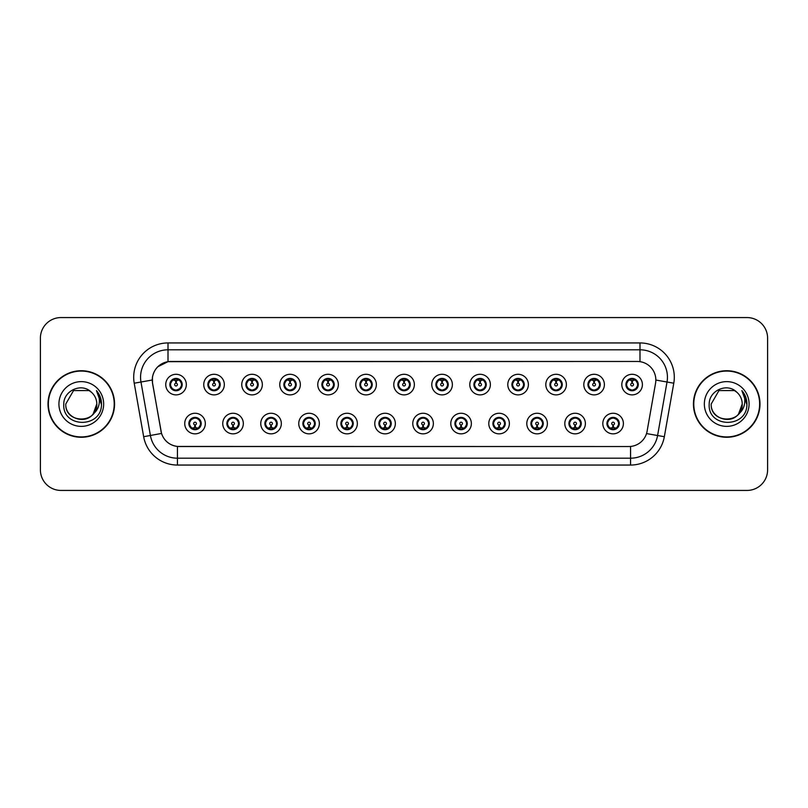 <?xml version="1.0" encoding="UTF-8"?>
<svg xmlns="http://www.w3.org/2000/svg" width="808" height="808" viewBox="0 0 808 808"><rect width="100%" height="100%" fill="white"/><g stroke="black" fill="none" stroke-linecap="round" stroke-linejoin="round"><path stroke-width="1.21" d="M243.329 423.554A10.292 10.292 0 0 1 233.037 433.846A10.292 10.292 0 0 1 222.745 423.554A10.292 10.292 0 0 1 233.037 413.262A10.292 10.292 0 0 1 243.329 423.554M226.866 423.554A6.171 6.171 0 0 0 233.037 429.725A6.171 6.171 0 0 0 239.219 423.554A6.171 6.171 0 0 0 233.037 417.382A6.171 6.171 0 0 0 226.866 423.554L229.26 427.533A5.484 5.484 0 0 1 229.26 419.574L226.927 423.554M281.336 423.554A10.292 10.292 0 0 1 271.044 433.846A10.292 10.292 0 0 1 260.752 423.554A10.292 10.292 0 0 1 271.044 413.262A10.292 10.292 0 0 1 281.336 423.554M264.873 423.554A6.171 6.171 0 0 0 271.044 429.725A6.171 6.171 0 0 0 277.225 423.554A6.171 6.171 0 0 0 271.044 417.382A6.171 6.171 0 0 0 264.873 423.554L267.266 427.533A5.484 5.484 0 0 1 267.266 419.574L264.933 423.554M319.342 423.554A10.292 10.292 0 0 1 309.05 433.846A10.292 10.292 0 0 1 298.758 423.554A10.292 10.292 0 0 1 309.05 413.262A10.292 10.292 0 0 1 319.342 423.554M302.879 423.554A6.171 6.171 0 0 0 309.05 429.725A6.171 6.171 0 0 0 315.231 423.554A6.171 6.171 0 0 0 309.05 417.382A6.171 6.171 0 0 0 302.879 423.554L305.272 427.533A5.484 5.484 0 0 1 305.272 419.574L302.939 423.554M357.348 423.554A10.292 10.292 0 0 1 347.056 433.846A10.292 10.292 0 0 1 336.764 423.554A10.292 10.292 0 0 1 347.056 413.262A10.292 10.292 0 0 1 357.348 423.554M340.885 423.554A6.171 6.171 0 0 0 347.056 429.725A6.171 6.171 0 0 0 353.237 423.554A6.171 6.171 0 0 0 347.056 417.382A6.171 6.171 0 0 0 340.885 423.554L343.279 427.533A5.484 5.484 0 0 1 343.279 419.574L340.946 423.554M395.354 423.554A10.292 10.292 0 0 1 385.062 433.846A10.292 10.292 0 0 1 374.771 423.554A10.292 10.292 0 0 1 385.062 413.262A10.292 10.292 0 0 1 395.354 423.554M378.891 423.554A6.171 6.171 0 0 0 385.062 429.725A6.171 6.171 0 0 0 391.244 423.554A6.171 6.171 0 0 0 385.062 417.382A6.171 6.171 0 0 0 378.891 423.554L381.285 427.533A5.484 5.484 0 0 1 381.285 419.574L378.952 423.554M433.361 423.554A10.292 10.292 0 0 1 423.069 433.846A10.292 10.292 0 0 1 412.777 423.554A10.292 10.292 0 0 1 423.069 413.262A10.292 10.292 0 0 1 433.361 423.554M416.898 423.554A6.171 6.171 0 0 0 423.069 429.725A6.171 6.171 0 0 0 429.25 423.554A6.171 6.171 0 0 0 423.069 417.382A6.171 6.171 0 0 0 416.898 423.554L419.291 427.533A5.484 5.484 0 0 1 419.291 419.574L416.958 423.554M471.367 423.554A10.292 10.292 0 0 1 461.075 433.846A10.292 10.292 0 0 1 450.783 423.554A10.292 10.292 0 0 1 461.075 413.262A10.292 10.292 0 0 1 471.367 423.554M454.904 423.554A6.171 6.171 0 0 0 461.075 429.725A6.171 6.171 0 0 0 467.256 423.554A6.171 6.171 0 0 0 461.075 417.382A6.171 6.171 0 0 0 454.904 423.554L457.298 427.533A5.484 5.484 0 0 1 457.298 419.574L454.965 423.554M509.373 423.554A10.292 10.292 0 0 1 499.081 433.846A10.292 10.292 0 0 1 488.789 423.554A10.292 10.292 0 0 1 499.081 413.262A10.292 10.292 0 0 1 509.373 423.554M492.91 423.554A6.171 6.171 0 0 0 499.081 429.725A6.171 6.171 0 0 0 505.263 423.554A6.171 6.171 0 0 0 499.081 417.382A6.171 6.171 0 0 0 492.91 423.554L495.304 427.533A5.484 5.484 0 0 1 495.304 419.574L492.971 423.554M547.38 423.554A10.292 10.292 0 0 1 537.088 433.846A10.292 10.292 0 0 1 526.796 423.554A10.292 10.292 0 0 1 537.088 413.262A10.292 10.292 0 0 1 547.38 423.554M530.917 423.554A6.171 6.171 0 0 0 537.088 429.725A6.171 6.171 0 0 0 543.269 423.554A6.171 6.171 0 0 0 537.088 417.382A6.171 6.171 0 0 0 530.917 423.554L533.31 427.533A5.484 5.484 0 0 1 533.31 419.574L530.977 423.554M585.386 423.554A10.292 10.292 0 0 1 575.094 433.846A10.292 10.292 0 0 1 564.812 423.554A10.292 10.292 0 0 1 575.094 413.262A10.292 10.292 0 0 1 585.386 423.554M568.923 423.554A6.171 6.171 0 0 0 575.094 429.725A6.171 6.171 0 0 0 581.275 423.554A6.171 6.171 0 0 0 575.094 417.382A6.171 6.171 0 0 0 568.923 423.554L571.317 427.533A5.484 5.484 0 0 1 571.317 419.574L568.984 423.554M623.392 423.554A10.292 10.292 0 0 1 613.1 433.846A10.292 10.292 0 0 1 602.818 423.554A10.292 10.292 0 0 1 613.1 413.262A10.292 10.292 0 0 1 623.392 423.554M606.929 423.554A6.171 6.171 0 0 0 613.1 429.725A6.171 6.171 0 0 0 619.281 423.554A6.171 6.171 0 0 0 613.1 417.382A6.171 6.171 0 0 0 606.929 423.554L609.323 427.533A5.484 5.484 0 0 1 609.323 419.574L606.99 423.554M205.323 423.554A10.292 10.292 0 0 1 195.031 433.846A10.292 10.292 0 0 1 184.739 423.554A10.292 10.292 0 0 1 195.031 413.262A10.292 10.292 0 0 1 205.323 423.554M188.86 423.554A6.171 6.171 0 0 0 195.031 429.725A6.171 6.171 0 0 0 201.212 423.554A6.171 6.171 0 0 0 195.031 417.382A6.171 6.171 0 0 0 188.86 423.554L191.254 427.533A5.484 5.484 0 0 1 191.254 419.574L188.91 423.554M224.331 384.588A10.292 10.292 0 0 1 214.039 394.88A10.292 10.292 0 0 1 203.747 384.588A10.292 10.292 0 0 1 214.039 374.296A10.292 10.292 0 0 1 224.331 384.588M207.858 384.588A6.171 6.171 0 0 0 214.039 390.759A6.171 6.171 0 0 0 220.21 384.588A6.171 6.171 0 0 0 214.039 378.407A6.171 6.171 0 0 0 207.858 384.588L210.262 388.567A5.484 5.484 0 0 1 210.262 380.598L207.919 384.598M262.337 384.588A10.292 10.292 0 0 1 252.046 394.88A10.292 10.292 0 0 1 241.754 384.588A10.292 10.292 0 0 1 252.046 374.296A10.292 10.292 0 0 1 262.337 384.588M245.864 384.588A6.171 6.171 0 0 0 252.046 390.759A6.171 6.171 0 0 0 258.217 384.588A6.171 6.171 0 0 0 252.046 378.407A6.171 6.171 0 0 0 245.864 384.588L248.268 388.567A5.484 5.484 0 0 1 248.268 380.598L245.925 384.598M300.344 384.588A10.292 10.292 0 0 1 290.052 394.88A10.292 10.292 0 0 1 279.76 384.588A10.292 10.292 0 0 1 290.052 374.296A10.292 10.292 0 0 1 300.344 384.588M283.871 384.588A6.171 6.171 0 0 0 290.052 390.759A6.171 6.171 0 0 0 296.223 384.588A6.171 6.171 0 0 0 290.052 378.407A6.171 6.171 0 0 0 283.871 384.588L286.274 388.567A5.484 5.484 0 0 1 286.274 380.598L283.931 384.598M338.35 384.588A10.292 10.292 0 0 1 328.058 394.88A10.292 10.292 0 0 1 317.766 384.588A10.292 10.292 0 0 1 328.058 374.296A10.292 10.292 0 0 1 338.35 384.588M321.877 384.588A6.171 6.171 0 0 0 328.058 390.759A6.171 6.171 0 0 0 334.229 384.588A6.171 6.171 0 0 0 328.058 378.407A6.171 6.171 0 0 0 321.877 384.588L324.281 388.567A5.484 5.484 0 0 1 324.281 380.598L321.938 384.598M376.356 384.588A10.292 10.292 0 0 1 366.064 394.88A10.292 10.292 0 0 1 355.772 384.588A10.292 10.292 0 0 1 366.064 374.296A10.292 10.292 0 0 1 376.356 384.588M359.883 384.588A6.171 6.171 0 0 0 366.064 390.759A6.171 6.171 0 0 0 372.236 384.588A6.171 6.171 0 0 0 366.064 378.407A6.171 6.171 0 0 0 359.883 384.588L362.287 388.567A5.484 5.484 0 0 1 362.287 380.598L359.944 384.598M414.363 384.588A10.292 10.292 0 0 1 404.071 394.88A10.292 10.292 0 0 1 393.779 384.588A10.292 10.292 0 0 1 404.071 374.296A10.292 10.292 0 0 1 414.363 384.588M397.889 384.588A6.171 6.171 0 0 0 404.071 390.759A6.171 6.171 0 0 0 410.242 384.588A6.171 6.171 0 0 0 404.071 378.407A6.171 6.171 0 0 0 397.889 384.588L400.293 388.567A5.484 5.484 0 0 1 400.293 380.598L397.95 384.598M452.369 384.588A10.292 10.292 0 0 1 442.077 394.88A10.292 10.292 0 0 1 431.785 384.588A10.292 10.292 0 0 1 442.077 374.296A10.292 10.292 0 0 1 452.369 384.588M435.896 384.588A6.171 6.171 0 0 0 442.077 390.759A6.171 6.171 0 0 0 448.248 384.588A6.171 6.171 0 0 0 442.077 378.407A6.171 6.171 0 0 0 435.896 384.588L438.3 388.567A5.484 5.484 0 0 1 438.3 380.598L435.956 384.598M490.375 384.588A10.292 10.292 0 0 1 480.083 394.88A10.292 10.292 0 0 1 469.791 384.588A10.292 10.292 0 0 1 480.083 374.296A10.292 10.292 0 0 1 490.375 384.588M473.912 384.588A6.171 6.171 0 0 0 480.083 390.759A6.171 6.171 0 0 0 486.254 384.588A6.171 6.171 0 0 0 480.083 378.407A6.171 6.171 0 0 0 473.912 384.588L476.306 388.567A5.484 5.484 0 0 1 476.316 380.598L473.963 384.598M528.381 384.588A10.292 10.292 0 0 1 518.09 394.88A10.292 10.292 0 0 1 507.798 384.588A10.292 10.292 0 0 1 518.09 374.296A10.292 10.292 0 0 1 528.381 384.588M511.919 384.588A6.171 6.171 0 0 0 518.09 390.759A6.171 6.171 0 0 0 524.261 384.588A6.171 6.171 0 0 0 518.09 378.407A6.171 6.171 0 0 0 511.919 384.588L514.312 388.567A5.484 5.484 0 0 1 514.322 380.598A5.484 5.484 0 0 0 512.595 384.588M566.388 384.588A10.292 10.292 0 0 1 556.096 394.88A10.292 10.292 0 0 1 545.804 384.588A10.292 10.292 0 0 1 556.096 374.296A10.292 10.292 0 0 1 566.388 384.588M549.925 384.588A6.171 6.171 0 0 0 556.096 390.759A6.171 6.171 0 0 0 562.267 384.588A6.171 6.171 0 0 0 556.096 378.407A6.171 6.171 0 0 0 549.925 384.588L552.318 388.567A5.484 5.484 0 0 1 552.329 380.598L549.975 384.598M604.394 384.588A10.292 10.292 0 0 1 594.102 394.88A10.292 10.292 0 0 1 583.81 384.588A10.292 10.292 0 0 1 594.102 374.296A10.292 10.292 0 0 1 604.394 384.588M587.931 384.588A6.171 6.171 0 0 0 594.102 390.759A6.171 6.171 0 0 0 600.273 384.588A6.171 6.171 0 0 0 594.102 378.407A6.171 6.171 0 0 0 587.931 384.588L590.325 388.567A5.484 5.484 0 0 1 590.335 380.598L587.982 384.598M642.4 384.588A10.292 10.292 0 0 1 632.109 394.88A10.292 10.292 0 0 1 621.817 384.588A10.292 10.292 0 0 1 632.109 374.296A10.292 10.292 0 0 1 642.4 384.588M625.937 384.588A6.171 6.171 0 0 0 632.109 390.759A6.171 6.171 0 0 0 638.28 384.588A6.171 6.171 0 0 0 632.109 378.407A6.171 6.171 0 0 0 625.937 384.588L628.331 388.567A5.484 5.484 0 0 1 628.341 380.598L625.988 384.598M186.325 384.588A10.292 10.292 0 0 1 176.033 394.88A10.292 10.292 0 0 1 165.741 384.588A10.292 10.292 0 0 1 176.033 374.296A10.292 10.292 0 0 1 186.325 384.588M169.852 384.588A6.171 6.171 0 0 0 176.033 390.759A6.171 6.171 0 0 0 182.204 384.588A6.171 6.171 0 0 0 176.033 378.407A6.171 6.171 0 0 0 169.852 384.588L172.256 388.567A5.484 5.484 0 0 1 172.256 380.598L169.912 384.598M152.571 383.204A18.523 18.523 0 0 1 170.811 361.469L637.32 361.469A18.523 18.523 0 0 1 655.561 383.204L647.097 431.23A18.523 18.523 0 0 1 628.856 446.531L179.285 446.531A18.523 18.523 0 0 1 161.044 431.23L152.571 383.204M48.015 404A33.269 33.269 0 0 0 81.285 437.269A33.269 33.269 0 0 0 114.564 404A33.269 33.269 0 0 0 81.285 370.731A33.269 33.269 0 0 0 48.015 404M693.436 404A33.269 33.269 0 0 0 726.715 437.269A33.269 33.269 0 0 0 759.985 404A33.269 33.269 0 0 0 726.715 370.731A33.269 33.269 0 0 0 693.436 404M628.786 446.531L177.437 446.45C169.569 445.329 164.266 441.037 161.539 433.563L152.51 383.204L152.429 377.245C154.207 368.66 159.398 363.469 168.003 361.671L637.249 361.469M157.752 366.792L168.003 361.671L168.003 349.803L639.997 349.803A27.442 27.442 0 0 1 667.024 382.012L657.591 435.522A27.442 27.442 0 0 1 630.563 458.197L177.437 458.197A27.442 27.442 0 0 1 150.409 435.522L140.976 382.012A27.442 27.442 0 0 1 168.003 349.803L168.003 342.946L639.997 342.946L639.997 361.661M179.214 446.531L177.437 446.45L177.437 465.055A34.3 34.3 0 0 1 143.662 436.714L134.219 383.204A34.3 34.3 0 0 1 168.003 342.946M143.662 436.714L161.509 433.441M161.085 431.805L160.974 431.23M152.227 380.023L140.976 382.012A27.442 27.442 0 0 1 140.562 377.245M767.6 338.138A20.584 20.584 0 0 0 747.016 317.564L60.984 317.564A20.584 20.584 0 0 0 40.4 338.138L40.4 469.862A20.584 20.584 0 0 0 60.984 490.436L747.016 490.436A20.584 20.584 0 0 0 767.6 469.862L767.6 338.138L767.6 469.862M40.4 338.138L40.4 469.862M747.016 317.564L60.984 317.564M60.984 490.436L747.016 490.436M175.397 380.396L175.972 383.214A1.374 1.374 180 0 0 174.659 384.618A1.374 1.374 180 0 0 176.033 385.961A1.374 1.374 180 0 0 177.396 384.618A1.374 1.374 180 0 0 176.094 383.214L176.659 380.396M179.012 379.982L176.205 380.608M175.851 380.608L173.043 379.982M177.427 379.275A5.484 5.484 0 0 1 177.467 379.285L177.75 378.659M177.093 390.668L176.8 390.022L179.81 388.567C182.063 385.911 182.063 383.265 179.81 380.608A5.484 5.484 0 0 1 179.81 388.567L182.143 384.588L179.81 380.608L176.619 379.124L176.912 378.477L176.609 379.124L177.093 378.508M176.265 379.104L178.316 379.598M173.74 379.598L175.77 378.588M176.8 390.022L176.912 390.698L176.8 390.022M178.326 389.567C176.599 390.133 175.063 390.133 173.74 389.567M174.972 390.668L175.447 390.042L174.306 390.517M174.972 378.508L175.255 379.154L172.256 380.608C169.993 383.255 169.993 385.911 172.256 388.567L174.589 389.88M175.255 379.154L175.144 378.477L175.255 379.154M195.667 427.745L195.092 424.917A1.374 1.374 -0 0 0 196.405 423.523A1.374 1.374 -0 0 0 195.031 422.18A1.374 1.374 -0 0 0 193.667 423.523A1.374 1.374 -0 0 0 194.97 424.917L194.405 427.745M192.052 428.159L194.859 427.523M195.203 427.523L198.011 428.159M193.637 428.856A5.484 5.484 0 0 1 193.587 428.846L193.304 429.482M196.091 429.634L195.809 428.987L198.808 427.533C201.071 424.887 201.071 422.231 198.808 419.574A5.484 5.484 0 0 1 198.808 427.543L201.152 423.544L198.808 419.574L196.475 418.261L196.758 417.625M194.799 429.038L192.748 428.543M197.324 428.543L195.294 429.543M193.971 429.634L194.455 429.008M193.971 417.473L194.263 418.12L191.254 419.574C189.001 422.22 189.001 424.877 191.254 427.533L194.445 429.008M194.445 418.1L194.152 417.443L194.455 418.089M192.738 418.564C194.465 418.009 196.001 418.009 197.324 418.564M196.091 417.473L195.617 418.1L195.92 417.443M196.475 418.261L195.617 418.1L195.91 417.443M195.91 429.664L195.809 428.987L195.92 429.664M213.403 380.396L213.979 383.214A1.374 1.374 180 0 0 212.666 384.618A1.374 1.374 180 0 0 214.039 385.961A1.374 1.374 180 0 0 215.403 384.618A1.374 1.374 180 0 0 214.1 383.214L214.665 380.396M217.019 379.982L214.211 380.608M213.857 380.608A3.979 3.979 0 0 1 213.868 380.608L211.05 379.982M215.433 379.275A5.484 5.484 0 0 1 215.473 379.285L215.756 378.659M215.1 390.668L214.807 390.022L217.817 388.567C220.069 385.911 220.069 383.265 217.817 380.608A5.484 5.484 0 0 1 217.817 388.567L220.15 384.588L217.817 380.608L214.625 379.124L214.918 378.477L214.615 379.124L215.1 378.508M214.272 379.104L216.322 379.598M211.746 379.598L213.777 378.588M214.807 390.022L214.918 390.698L214.807 390.022M216.332 389.567C214.605 390.133 213.07 390.133 211.746 389.567M212.979 390.668L213.453 390.042L212.312 390.517M212.979 378.508L213.262 379.154L210.262 380.608C207.999 383.255 207.999 385.911 210.262 388.567L212.595 389.88M213.262 379.154L213.15 378.477L213.262 379.154M251.409 380.396L251.985 383.214A1.374 1.374 180 0 0 250.672 384.618A1.374 1.374 180 0 0 252.046 385.961A1.374 1.374 180 0 0 253.409 384.618A1.374 1.374 180 0 0 252.106 383.214L252.672 380.396M255.025 379.982L252.227 380.477A4.121 4.121 0 0 0 252.217 380.477L252.217 380.608M251.874 380.608L249.056 379.982M253.439 379.275A5.484 5.484 0 0 1 253.48 379.285L253.762 378.659M253.106 390.668L252.813 390.022L255.823 388.567C258.075 385.911 258.075 383.265 255.823 380.608A5.484 5.484 0 0 1 255.823 388.567L258.156 384.588L255.823 380.608L252.631 379.124L252.924 378.477L252.621 379.124M252.278 379.104L254.328 379.598M249.753 379.598L251.783 378.588M253.106 378.508L252.631 379.124M252.631 390.042L252.924 390.698L252.621 390.042M254.338 389.567C252.611 390.133 251.076 390.133 249.753 389.567M250.985 390.668L251.46 390.042L251.157 390.698M250.985 378.508L251.268 379.154L248.268 380.608C246.006 383.255 246.006 385.911 248.268 388.567L251.46 390.042L251.167 390.698M251.167 378.477L251.268 379.154L251.157 378.477M289.416 380.396L289.991 383.214A1.374 1.374 180 0 0 288.678 384.618A1.374 1.374 180 0 0 290.052 385.961A1.374 1.374 180 0 0 291.415 384.618A1.374 1.374 180 0 0 290.112 383.214L290.678 380.396M293.031 379.982L290.224 380.608M289.88 380.608L287.062 379.982M291.446 379.275A5.484 5.484 0 0 1 291.486 379.285L291.769 378.659M291.112 390.668L290.819 390.022L293.829 388.567C296.082 385.911 296.082 383.265 293.829 380.608A5.484 5.484 0 0 1 293.829 388.567L296.162 384.588L293.829 380.608L290.638 379.124L290.93 378.477L290.627 379.124L291.112 378.508M290.284 379.104L292.334 379.598M287.759 379.598L289.789 378.588M290.819 390.022L290.93 390.698L290.819 390.022M292.344 389.567C290.617 390.133 289.082 390.133 287.759 389.567M288.991 390.668L289.466 390.042L288.325 390.517M288.991 378.508L289.274 379.154L286.274 380.608C284.012 383.255 284.012 385.911 286.274 388.567L288.608 389.88M289.274 379.154L289.163 378.477L289.274 379.154M327.422 380.396L327.998 383.214A1.374 1.374 180 0 0 326.685 384.618A1.374 1.374 180 0 0 328.058 385.961A1.374 1.374 180 0 0 329.422 384.618A1.374 1.374 180 0 0 328.119 383.214L328.684 380.396M331.038 379.982L328.23 380.608M327.886 380.608L325.069 379.982M329.452 379.275A5.484 5.484 0 0 1 329.492 379.285L329.775 378.659M329.119 390.668L328.826 390.022L331.836 388.567C334.088 385.911 334.088 383.265 331.836 380.608A5.484 5.484 0 0 1 331.836 388.567L334.169 384.588L331.836 380.608L328.644 379.124L328.937 378.477L328.634 379.124L329.119 378.508M328.29 379.104L330.341 379.598M325.765 379.598L327.796 378.588M328.826 390.022L328.937 390.698L328.826 390.022M330.351 389.567C328.624 390.133 327.089 390.133 325.765 389.567M326.998 390.668L327.472 390.042L326.331 390.517M326.998 378.508L327.28 379.154L324.281 380.608C322.018 383.255 322.018 385.911 324.281 388.567L326.614 389.88M327.28 379.154L327.169 378.477L327.28 379.154M233.674 427.745L233.098 424.917A1.374 1.374 -0 0 0 234.411 423.523A1.374 1.374 -0 0 0 233.037 422.18A1.374 1.374 -0 0 0 231.674 423.523A1.374 1.374 -0 0 0 232.977 424.917L232.411 427.745M230.058 428.159L232.866 427.523M233.209 427.523L236.017 428.159M231.643 428.856A5.484 5.484 0 0 1 231.593 428.846L231.31 429.482M234.098 429.634L233.815 428.987L236.815 427.533C239.077 424.887 239.077 422.231 236.815 419.574A5.484 5.484 0 0 1 236.815 427.543L239.158 423.544L236.815 419.574L234.482 418.261L234.764 417.625M232.805 429.038L230.755 428.543M235.33 428.543L233.3 429.543M231.977 429.634L232.462 429.008L229.26 427.533C227.008 424.877 227.008 422.22 229.26 419.574L231.593 418.261L231.31 417.625M231.977 417.473L232.27 418.12L231.593 418.261M232.27 418.12L232.159 417.443L232.27 418.12M230.745 418.564C232.472 418.009 234.007 418.009 235.33 418.564M234.098 417.473L233.623 418.1L233.926 417.443L233.623 418.089L234.482 418.261M233.815 428.987L233.926 429.664L233.815 428.987M271.68 427.745L271.104 424.917A1.374 1.374 -0 0 0 272.417 423.523A1.374 1.374 -0 0 0 271.044 422.18A1.374 1.374 -0 0 0 269.68 423.523A1.374 1.374 -0 0 0 270.983 424.917L270.417 427.745M268.064 428.159L270.872 427.523M271.215 427.523L274.033 428.159M269.65 428.856A5.484 5.484 0 0 1 269.599 428.846L269.316 429.482M272.104 429.634L271.821 428.987L274.821 427.533C277.083 424.887 277.083 422.231 274.821 419.574A5.484 5.484 0 0 1 274.821 427.543L277.164 423.544L274.821 419.574L272.488 418.261L272.771 417.625M270.811 429.038L268.761 428.543M273.336 428.543L271.306 429.543M269.983 429.634L270.468 429.008L267.266 427.533C265.014 424.877 265.014 422.22 267.266 419.574L269.599 418.261L269.316 417.625M269.983 417.473L270.276 418.12L269.599 418.261M270.276 418.12L270.165 417.443L270.276 418.12M268.751 418.564C270.478 418.009 272.013 418.009 273.336 418.564M272.104 417.473L271.629 418.1L271.932 417.443L271.629 418.089L272.488 418.261M271.821 428.987L271.932 429.664L271.821 428.987M309.686 427.745L309.111 424.917A1.374 1.374 -0 0 0 310.424 423.523A1.374 1.374 -0 0 0 309.05 422.18A1.374 1.374 -0 0 0 307.686 423.523A1.374 1.374 -0 0 0 308.989 424.917L308.424 427.745M306.07 428.159L308.878 427.523M309.222 427.523L312.039 428.159M307.656 428.856A5.484 5.484 0 0 1 307.616 428.846L307.333 429.482M310.11 429.634L309.828 428.987L312.827 427.533C315.09 424.887 315.09 422.231 312.827 419.574A5.484 5.484 0 0 1 312.827 427.543L315.171 423.544L312.827 419.574L310.494 418.261L310.777 417.625M308.818 429.038L306.767 428.543M311.343 428.543L309.312 429.543M307.989 429.634L308.474 429.008L305.272 427.533C303.02 424.877 303.02 422.22 305.272 419.574L307.616 418.261L307.333 417.625M307.989 417.473L308.282 418.12L307.616 418.261M308.282 418.12L308.171 417.443L308.282 418.12M306.757 418.564C308.484 418.009 310.019 418.009 311.343 418.564M310.11 417.473L309.636 418.1L309.939 417.443L309.636 418.089L310.494 418.261M309.828 428.987L309.939 429.664L309.828 428.987M114.221 404A32.926 32.926 0 0 0 81.285 371.074A32.926 32.926 0 0 0 48.359 404A32.926 32.926 0 0 0 81.285 436.926A32.926 32.926 0 0 0 114.221 404M93.132 414.009L96.798 404C97.748 424.008 64.832 424.008 65.781 404L73.538 390.567L89.042 390.567L91.445 392.284C81.931 382.305 63.61 390.527 63.782 404C62.034 427.937 100.849 428.563 101.475 405.161L101.515 404C101.455 398.91 99.758 394.445 96.435 390.597C98.97 394.748 99.859 399.223 99.111 404C98.384 408.07 96.404 411.393 93.172 413.969A15.514 15.514 0 0 0 96.798 404C97.748 424.008 64.832 424.008 65.781 404L73.538 390.567M93.172 413.969C84.941 425.089 64.973 417.968 65.781 404M96.798 404A15.514 15.514 0 0 0 91.445 392.284M58.923 404A22.371 22.371 0 0 0 81.285 426.371A22.371 22.371 0 0 0 103.656 404A22.371 22.371 0 0 0 81.285 381.629A22.371 22.371 0 0 0 58.923 404M96.435 390.597L101.505 404.586L100.566 397.869L101.505 404.586L100.566 397.869L101.505 404.586L96.586 390.769L101.505 404.586M759.641 404A32.926 32.926 0 0 0 726.715 371.074A32.926 32.926 0 0 0 693.779 404A32.926 32.926 0 0 0 726.715 436.926A32.926 32.926 0 0 0 759.641 404M738.552 414.009L742.219 404C743.168 424.008 710.252 424.008 711.202 404L718.958 390.567L734.462 390.567L736.876 392.284C727.351 382.305 709.03 390.527 709.202 404C707.455 427.937 746.279 428.563 746.905 405.161L746.935 404C746.875 398.91 745.188 394.445 741.855 390.597C744.39 394.748 745.279 399.223 744.532 404C743.815 408.07 741.835 411.393 738.593 413.969A15.514 15.514 0 0 0 742.219 404C743.168 424.008 710.252 424.008 711.202 404C710.394 417.968 730.361 425.089 738.593 413.969M734.462 390.567L736.876 392.284A15.514 15.514 0 0 1 742.219 404M704.344 404A22.371 22.371 0 0 0 726.715 426.371A22.371 22.371 0 0 0 749.077 404A22.371 22.371 0 0 0 726.715 381.629A22.371 22.371 0 0 0 704.344 404M741.855 390.597L746.925 404.586L745.986 397.869L746.925 404.586L745.986 397.869L746.925 404.586L742.007 390.769L746.925 404.586M365.428 380.396L366.004 383.214A1.374 1.374 180 0 0 364.691 384.618A1.374 1.374 180 0 0 366.064 385.961A1.374 1.374 180 0 0 367.428 384.618A1.374 1.374 180 0 0 366.125 383.214L366.691 380.396M369.044 379.982L366.236 380.608M365.893 380.608L363.075 379.982M367.458 379.275A5.484 5.484 0 0 1 367.509 379.285L367.791 378.659M367.125 390.668L366.832 390.022L369.842 388.567C372.094 385.911 372.094 383.265 369.842 380.608A5.484 5.484 0 0 1 369.842 388.567L372.175 384.588L369.842 380.608L366.65 379.124L366.943 378.477L366.64 379.124L367.125 378.508M366.297 379.104L368.347 379.598M363.772 379.598L365.802 378.588M366.832 390.022L366.943 390.698L366.832 390.022M368.357 389.567C366.63 390.133 365.095 390.133 363.772 389.567M365.004 390.668L365.479 390.042L364.337 390.517M365.004 378.508L365.287 379.154L362.287 380.608C360.025 383.255 360.025 385.911 362.287 388.567L364.62 389.88M365.287 379.154L365.176 378.477L365.287 379.154M403.434 380.396L404.01 383.214A1.374 1.374 180 0 0 402.697 384.618A1.374 1.374 180 0 0 404.071 385.961A1.374 1.374 180 0 0 405.434 384.618A1.374 1.374 180 0 0 404.131 383.214L404.697 380.396M407.05 379.982L404.242 380.608M403.899 380.608L401.091 379.982M405.464 379.275A5.484 5.484 0 0 1 405.515 379.285L405.798 378.659M405.131 390.668L404.838 390.022L407.848 388.567C410.1 385.911 410.1 383.265 407.848 380.608A5.484 5.484 0 0 1 407.848 388.567L410.181 384.588L407.848 380.608L404.656 379.124L404.949 378.477L404.646 379.124L405.131 378.508M404.303 379.104L406.353 379.598M401.778 379.598L403.808 378.588M404.838 390.022L404.949 390.698L404.838 390.022M406.363 389.567C404.636 390.133 403.101 390.133 401.778 389.567M403.01 390.668L403.485 390.042L402.344 390.517M403.01 378.508L403.293 379.154L400.293 380.608C398.031 383.255 398.031 385.911 400.293 388.567L402.626 389.88M403.293 379.154L403.182 378.477L403.293 379.154M441.441 380.396L442.016 383.214A1.374 1.374 180 0 0 440.703 384.618A1.374 1.374 180 0 0 442.077 385.961A1.374 1.374 180 0 0 443.441 384.618A1.374 1.374 180 0 0 442.138 383.214L442.703 380.396M445.056 379.982L442.249 380.608M441.905 380.608L439.098 379.982M443.471 379.275A5.484 5.484 0 0 1 443.521 379.285L443.804 378.659M443.137 390.668L442.845 390.022L445.854 388.567C448.107 385.911 448.107 383.265 445.854 380.608A5.484 5.484 0 0 1 445.854 388.567L448.198 384.588L445.854 380.608L442.663 379.124L442.956 378.477L442.653 379.124M442.309 379.104L444.36 379.598M439.784 379.598L441.814 378.588M443.137 378.508L442.663 379.124M442.663 390.042L442.956 390.698L442.653 390.042M444.37 389.567C442.643 390.133 441.107 390.133 439.784 389.567M441.017 390.668L441.491 390.042L441.188 390.698M441.017 378.508L441.299 379.154L438.3 380.608C436.037 383.255 436.037 385.911 438.3 388.567L441.491 390.042L441.198 390.698M441.198 378.477L441.299 379.154L441.188 378.477M347.692 427.745L347.117 424.917A1.374 1.374 -0 0 0 348.43 423.523A1.374 1.374 -0 0 0 347.056 422.18A1.374 1.374 -0 0 0 345.693 423.523A1.374 1.374 -0 0 0 346.996 424.917L346.43 427.745M344.077 428.159L346.885 427.523M347.228 427.523L350.046 428.159M345.662 428.856A5.484 5.484 0 0 1 345.622 428.846L345.339 429.482M348.117 429.634L347.834 428.987L350.834 427.533C353.096 424.887 353.096 422.231 350.834 419.574A5.484 5.484 0 0 1 350.834 427.543L353.177 423.544L350.834 419.574L348.5 418.261L348.783 417.625M346.824 429.038L344.774 428.543M349.349 428.543L347.319 429.543M345.996 429.634L346.481 429.008L343.279 427.533C341.026 424.877 341.026 422.22 343.279 419.574L345.622 418.261L345.339 417.625M345.996 417.473L346.289 418.12L345.622 418.261M346.289 418.12L346.178 417.443L346.289 418.12M344.764 418.564C346.491 418.009 348.026 418.009 349.349 418.564M348.117 417.473L347.642 418.1L347.945 417.443L347.642 418.089L348.5 418.261M347.834 428.987L347.945 429.664L347.834 428.987M385.699 427.745L385.123 424.917A1.374 1.374 -0 0 0 386.436 423.523A1.374 1.374 -0 0 0 385.062 422.18A1.374 1.374 -0 0 0 383.699 423.523A1.374 1.374 -0 0 0 385.002 424.917L384.436 427.745M382.083 428.159L384.881 427.664A4.121 4.121 0 0 0 384.891 427.664L384.891 427.523M385.234 427.523L388.052 428.159M384.002 429.634L384.295 428.987L383.628 428.846A5.484 5.484 0 0 1 383.628 428.846L383.346 429.482M386.123 429.634L385.84 428.987L388.84 427.533C391.102 424.887 391.102 422.231 388.84 419.574A5.484 5.484 0 0 1 388.84 427.543L391.183 423.544L388.84 419.574L386.507 418.261L386.79 417.625M384.83 429.038L382.78 428.543M387.355 428.543L385.325 429.543M384.477 429.008L384.184 429.664L384.487 429.008M384.002 417.473L384.295 418.12L381.285 419.574C379.033 422.22 379.033 424.877 381.285 427.533L383.628 428.846M384.477 418.1L384.184 417.443L384.487 418.089M382.77 418.564C384.497 418.009 386.032 418.009 387.355 418.564M386.123 417.473L385.648 418.1L385.951 417.443M386.507 418.261L385.648 418.1L385.941 417.443M385.941 429.664L385.84 428.987L385.951 429.664M423.705 427.745L423.129 424.917A1.374 1.374 -0 0 0 424.442 423.523A1.374 1.374 -0 0 0 423.069 422.18A1.374 1.374 -0 0 0 421.705 423.523A1.374 1.374 -0 0 0 423.008 424.917L422.443 427.745M420.089 428.159L422.897 427.523M423.251 427.523A3.979 3.979 0 0 1 423.24 427.523L426.058 428.159M421.675 428.856A5.484 5.484 0 0 1 421.635 428.846L421.352 429.482M424.129 429.634L423.846 428.987L426.846 427.533C429.109 424.887 429.109 422.231 426.846 419.574A5.484 5.484 0 0 1 426.846 427.543L429.189 423.544L426.846 419.574L424.513 418.261L424.796 417.625M422.837 429.038L420.786 428.543M425.361 428.543L423.331 429.543M422.008 429.634L422.493 429.008L419.291 427.533C417.039 424.877 417.039 422.22 419.291 419.574L421.635 418.261L421.352 417.625M422.008 417.473L422.301 418.12L421.635 418.261M422.301 418.12L422.19 417.443L422.301 418.12M420.776 418.564C422.503 418.009 424.038 418.009 425.361 418.564M424.129 417.473L423.655 418.1L423.958 417.443L423.655 418.089L424.513 418.261M423.846 428.987L423.958 429.664L423.846 428.987M479.447 380.396L480.023 383.214A1.374 1.374 180 0 0 478.71 384.618A1.374 1.374 180 0 0 480.083 385.961A1.374 1.374 180 0 0 481.447 384.618A1.374 1.374 180 0 0 480.144 383.214L480.709 380.396M483.063 379.982L480.255 380.608M479.912 380.608L477.104 379.982M481.477 379.275A5.484 5.484 0 0 1 481.528 379.285L481.81 378.659M481.144 390.668L480.851 390.022L483.861 388.567C486.113 385.911 486.113 383.265 483.861 380.608A5.484 5.484 0 0 1 483.861 388.567L486.204 384.588L483.861 380.608L480.669 379.124L480.962 378.477L480.659 379.124L481.144 378.508M480.326 379.104L482.366 379.598M477.791 379.598L479.821 378.588M480.851 390.022L480.962 390.698L480.851 390.022M482.376 389.567C480.649 390.133 479.114 390.133 477.791 389.567M479.023 390.668L479.498 390.042L478.356 390.517M479.023 378.508L479.306 379.154L476.306 380.608C474.044 383.255 474.044 385.911 476.306 388.567L478.639 389.88M479.306 379.154L479.195 378.477L479.306 379.154M517.453 380.396L518.029 383.214A1.374 1.374 180 0 0 516.716 384.618A1.374 1.374 180 0 0 518.09 385.961A1.374 1.374 180 0 0 519.453 384.618A1.374 1.374 180 0 0 518.15 383.214L518.716 380.396M521.069 379.982L518.261 380.608M517.918 380.608L515.11 379.982M519.483 379.275A5.484 5.484 0 0 1 519.534 379.285L519.817 378.659M519.15 390.668L518.857 390.022L521.867 388.567C524.119 385.911 524.119 383.265 521.867 380.608A5.484 5.484 0 0 1 521.867 388.567L524.21 384.588L521.867 380.608L518.675 379.124L518.968 378.477L518.665 379.124L519.15 378.508M518.332 379.104L520.372 379.598M515.797 379.598L517.827 378.588M518.857 390.022L518.968 390.698L518.857 390.022M520.382 389.567C518.655 390.133 517.12 390.133 515.797 389.567M517.029 390.668L517.504 390.042L516.362 390.517M517.029 378.508L517.312 379.154L514.312 380.608C512.05 383.255 512.05 385.911 514.312 388.567L516.645 389.88M517.312 379.154L517.201 378.477L517.312 379.154M514.312 380.608L511.969 384.598M555.46 380.396L556.035 383.214A1.374 1.374 180 0 0 554.722 384.618A1.374 1.374 180 0 0 556.096 385.961A1.374 1.374 180 0 0 557.459 384.618A1.374 1.374 180 0 0 556.156 383.214L556.722 380.396M559.075 379.982L556.268 380.608M555.924 380.608L553.116 379.982M557.49 379.275A5.484 5.484 0 0 1 557.54 379.285L557.823 378.659M557.156 390.668L556.864 390.022L559.873 388.567C562.126 385.911 562.126 383.265 559.873 380.608A5.484 5.484 0 0 1 559.873 388.567L562.216 384.588L559.873 380.608L556.682 379.124L556.975 378.477L556.672 379.124L557.156 378.508M556.338 379.104L558.379 379.598M553.803 379.598L555.833 378.588M556.864 390.022L556.975 390.698L556.864 390.022M558.389 389.567C556.661 390.133 555.126 390.133 553.803 389.567M555.035 390.668L555.51 390.042L554.369 390.517M555.035 378.508L555.318 379.154L552.318 380.608C550.056 383.255 550.056 385.911 552.318 388.567L554.652 389.88M555.318 379.154L555.207 378.477L555.318 379.154M593.466 380.396L594.042 383.214A1.374 1.374 180 0 0 592.729 384.618A1.374 1.374 180 0 0 594.102 385.961A1.374 1.374 180 0 0 595.476 384.618A1.374 1.374 180 0 0 594.163 383.214L594.728 380.396M597.082 379.982L594.274 380.608M593.93 380.608L591.123 379.982M595.496 379.275A5.484 5.484 0 0 1 595.547 379.285L595.829 378.659M595.163 390.668L594.87 390.022L597.88 388.567C600.132 385.911 600.132 383.265 597.88 380.608A5.484 5.484 0 0 1 597.88 388.567L600.223 384.588L597.88 380.608L594.688 379.124L594.991 378.477L594.678 379.124L595.163 378.508M594.345 379.104L596.385 379.598M591.81 379.598L593.84 378.588M594.87 390.022L594.981 390.698L594.87 390.022M596.395 389.567C594.668 390.133 593.133 390.133 591.81 389.567M593.042 390.668L593.516 390.042L592.375 390.517M593.042 378.508L593.325 379.154L590.325 380.608C588.062 383.255 588.062 385.911 590.325 388.567L592.658 389.88M593.325 379.154L593.213 378.477L593.325 379.154M631.472 380.396L632.048 383.214A1.374 1.374 180 0 0 630.735 384.618A1.374 1.374 180 0 0 632.109 385.961A1.374 1.374 180 0 0 633.482 384.618A1.374 1.374 180 0 0 632.169 383.214L632.735 380.396M635.088 379.982L632.28 380.608M631.937 380.608L629.129 379.982M633.512 379.275A5.484 5.484 0 0 1 633.553 379.285L633.836 378.659M633.169 390.668L632.876 390.022L635.886 388.567C638.138 385.911 638.138 383.265 635.886 380.608A5.484 5.484 0 0 1 635.886 388.567L638.229 384.588L635.886 380.608L632.694 379.124L632.997 378.477M632.351 379.104L634.391 379.598M629.816 379.598L631.846 378.588M633.169 378.508L632.694 379.124M632.694 390.042L632.997 390.698M634.401 389.567C632.674 390.133 631.149 390.133 629.816 389.567M631.048 390.668L631.523 390.042L631.22 390.698M631.048 378.508L631.331 379.154L628.331 380.608C626.069 383.255 626.069 385.911 628.331 388.567L631.523 390.042L631.23 390.698M631.23 378.477L631.331 379.154L631.22 378.477M461.711 427.745L461.136 424.917A1.374 1.374 -0 0 0 462.449 423.523A1.374 1.374 -0 0 0 461.075 422.18A1.374 1.374 -0 0 0 459.712 423.523A1.374 1.374 -0 0 0 461.014 424.917L460.449 427.745M458.096 428.159L460.903 427.523M461.257 427.523L464.065 428.159M459.681 428.856A5.484 5.484 0 0 1 459.641 428.846L459.358 429.482M462.136 429.634L461.853 428.987L464.853 427.533C467.115 424.887 467.115 422.231 464.853 419.574A5.484 5.484 0 0 1 464.853 427.543L467.196 423.544L464.853 419.574L462.519 418.261L462.802 417.625M460.843 429.038L458.793 428.543M463.368 428.543L461.338 429.543M460.015 429.634L460.499 429.008L457.298 427.533C455.045 424.877 455.045 422.22 457.298 419.574L459.641 418.261L459.358 417.625M460.015 417.473L460.308 418.12L459.641 418.261M460.308 418.12L460.196 417.443L460.308 418.12M458.782 418.564C460.51 418.009 462.045 418.009 463.368 418.564M462.136 417.473L461.661 418.1L461.964 417.443L461.661 418.089L462.519 418.261M461.853 428.987L461.964 429.664L461.853 428.987M499.718 427.745L499.142 424.917A1.374 1.374 -0 0 0 500.455 423.523A1.374 1.374 -0 0 0 499.081 422.18A1.374 1.374 -0 0 0 497.718 423.523A1.374 1.374 -0 0 0 499.021 424.917L498.455 427.745M496.102 428.159L498.91 427.523M499.263 427.523L502.071 428.159M497.688 428.856A5.484 5.484 0 0 1 497.647 428.846L497.364 429.482M500.142 429.634L499.859 428.987L502.859 427.533C505.121 424.887 505.121 422.231 502.859 419.574A5.484 5.484 0 0 1 502.859 427.543L505.202 423.544L502.859 419.574L500.526 418.261L500.809 417.625M498.849 429.038L496.799 428.543M501.374 428.543L499.344 429.543M498.021 429.634L498.506 429.008L495.304 427.533C493.052 424.877 493.052 422.22 495.304 419.574L497.647 418.261L497.364 417.625M498.021 417.473L498.314 418.12L497.647 418.261M498.314 418.12L498.203 417.443L498.314 418.12M496.789 418.564C498.516 418.009 500.051 418.009 501.374 418.564M500.142 417.473L499.667 418.1L499.97 417.443L499.667 418.089L500.526 418.261M499.859 428.987L499.97 429.664L499.859 428.987M537.724 427.745L537.148 424.917A1.374 1.374 -0 0 0 538.461 423.523A1.374 1.374 -0 0 0 537.088 422.18A1.374 1.374 -0 0 0 535.724 423.523A1.374 1.374 -0 0 0 537.027 424.917L536.462 427.745M534.108 428.159L536.916 427.523M537.27 427.523L540.077 428.159M535.694 428.856A5.484 5.484 0 0 1 535.654 428.846L535.371 429.482M538.158 429.634L537.865 428.987L540.865 427.533C543.128 424.887 543.128 422.231 540.865 419.574A5.484 5.484 0 0 1 540.865 427.543L543.208 423.544L540.865 419.574L538.532 418.261L538.815 417.625M536.855 429.038L534.805 428.543M539.38 428.543L537.35 429.543M536.027 429.634L536.512 429.008L533.31 427.533C531.058 424.877 531.058 422.22 533.31 419.574L535.654 418.261L535.371 417.625M536.027 417.473L536.32 418.12L535.654 418.261M536.32 418.12L536.209 417.443L536.32 418.12M534.795 418.564C536.522 418.009 538.057 418.009 539.38 418.564M538.158 417.473L537.673 418.1L537.976 417.443L537.673 418.089L538.532 418.261M537.865 428.987L537.976 429.664L537.865 428.987M575.73 427.745L575.155 424.917A1.374 1.374 -0 0 0 576.468 423.523A1.374 1.374 -0 0 0 575.094 422.18A1.374 1.374 -0 0 0 573.731 423.523A1.374 1.374 -0 0 0 575.033 424.917L574.468 427.745M572.115 428.159L574.922 427.523M575.276 427.523L578.084 428.159M574.034 429.634L574.326 428.987L573.66 428.846A5.484 5.484 0 0 1 573.66 428.846L573.377 429.482M576.165 429.634L575.872 428.987L578.881 427.533C581.134 424.887 581.134 422.231 578.881 419.574A5.484 5.484 0 0 1 578.871 427.543L581.215 423.544L578.881 419.574L576.538 418.261L576.821 417.625M574.862 429.038L572.811 428.543M577.387 428.543L575.357 429.543M574.508 429.008L574.215 429.664L574.518 429.008M574.034 417.473L574.326 418.12L571.317 419.574C569.064 422.22 569.064 424.877 571.317 427.533L573.66 428.846M574.508 418.1L574.215 417.443L574.518 418.089M572.801 418.564C574.528 418.009 576.064 418.009 577.387 418.564M576.165 417.473L575.68 418.1L575.983 417.443M576.538 418.261L575.68 418.1L575.973 417.443M575.973 429.664L575.872 428.987L575.983 429.664M613.737 427.745L613.161 424.917A1.374 1.374 -0 0 0 614.474 423.523A1.374 1.374 -0 0 0 613.1 422.18A1.374 1.374 -0 0 0 611.737 423.523A1.374 1.374 -0 0 0 613.04 424.917L612.474 427.745M610.121 428.159L612.929 427.523M613.282 427.523L616.09 428.159M611.707 428.856A5.484 5.484 0 0 1 611.666 428.846L611.383 429.482M614.171 417.473L613.878 418.12L616.888 419.574C619.14 422.231 619.14 424.887 616.888 427.533L619.221 423.544L616.888 419.574A5.484 5.484 0 0 1 616.878 427.543A5.484 5.484 0 0 0 618.595 423.554M612.868 429.038L610.818 428.543M615.393 428.543L613.363 429.543M612.04 429.634L612.525 429.008L609.323 427.533C607.071 424.877 607.071 422.22 609.323 419.574L611.666 418.261L611.383 417.625M612.04 417.473L612.333 418.12L611.666 418.261M612.333 418.12L612.222 417.443L612.333 418.12M610.808 418.564C612.535 418.009 614.07 418.009 615.393 418.564M613.878 418.12L613.989 417.443L613.878 418.12M614.171 429.634L613.878 428.987L616.888 427.533M613.878 428.987L613.989 429.664L613.878 428.987M639.997 342.946A34.3 34.3 0 0 1 673.781 383.204L664.338 436.714A34.3 34.3 0 0 1 630.563 465.055L177.437 465.055M630.563 446.46L630.563 465.055M646.521 433.573L664.338 436.714M655.844 380.043L673.781 383.204M134.219 383.204L140.976 382.012M170.538 384.588A5.484 5.484 0 0 1 172.256 380.598M177.467 389.88L177.75 390.517M174.589 379.285L174.306 378.659M200.525 423.554A5.484 5.484 0 0 1 198.808 427.543M193.587 418.261L193.304 417.625M196.475 428.846L196.758 429.482M208.545 384.588A5.484 5.484 0 0 1 210.262 380.598M215.473 389.88L215.756 390.517M212.595 379.285L212.312 378.659M246.551 384.588A5.484 5.484 0 0 1 248.268 380.598M253.48 389.88L253.762 390.517M250.601 379.285L250.318 378.659M250.601 389.88L250.318 390.517M284.557 384.588A5.484 5.484 0 0 1 286.274 380.598M291.486 389.88L291.769 390.517M288.608 379.285L288.325 378.659M322.564 384.588A5.484 5.484 0 0 1 324.281 380.598M329.492 389.88L329.775 390.517M326.614 379.285L326.331 378.659M238.532 423.554A5.484 5.484 0 0 1 236.815 427.543M234.482 428.846L234.764 429.482M276.538 423.554A5.484 5.484 0 0 1 274.821 427.543M272.488 428.846L272.771 429.482M314.544 423.554A5.484 5.484 0 0 1 312.827 427.543M310.494 428.846L310.777 429.482M360.57 384.588A5.484 5.484 0 0 1 362.287 380.598M367.509 389.88L367.791 390.517M364.62 379.285L364.337 378.659M398.576 384.588A5.484 5.484 0 0 1 400.293 380.598M405.515 389.88L405.798 390.517M402.626 379.285L402.344 378.659M436.583 384.588A5.484 5.484 0 0 1 438.3 380.598M443.521 389.88L443.804 390.517M440.633 379.285L440.35 378.659M440.633 389.88L440.35 390.517M352.551 423.554A5.484 5.484 0 0 1 350.834 427.543M348.5 428.846L348.783 429.482M390.557 423.554A5.484 5.484 0 0 1 388.84 427.543M383.628 418.261L383.346 417.625M386.507 428.846L386.79 429.482M428.563 423.554A5.484 5.484 0 0 1 426.846 427.543M424.513 428.846L424.796 429.482M474.589 384.588A5.484 5.484 0 0 1 476.316 380.598M481.528 389.88L481.81 390.517M478.639 379.285L478.356 378.659M519.534 389.88L519.817 390.517M516.645 379.285L516.362 378.659M550.601 384.588A5.484 5.484 0 0 1 552.329 380.598M557.54 389.88L557.823 390.517M554.652 379.285L554.369 378.659M588.608 384.588A5.484 5.484 0 0 1 590.335 380.598M595.547 389.88L595.829 390.517M592.658 379.285L592.375 378.659M626.624 384.588A5.484 5.484 0 0 1 628.341 380.598M633.553 389.88L633.836 390.517M630.664 379.285L630.381 378.659M630.664 389.88L630.381 390.517M466.57 423.554A5.484 5.484 0 0 1 464.853 427.543M462.519 428.846L462.802 429.482M504.576 423.554A5.484 5.484 0 0 1 502.859 427.543M500.526 428.846L500.809 429.482M542.582 423.554A5.484 5.484 0 0 1 540.865 427.543M538.532 428.846L538.815 429.482M580.588 423.554A5.484 5.484 0 0 1 578.871 427.543M573.66 418.261L573.377 417.625M576.538 428.846L576.821 429.482M614.545 428.846L614.827 429.482M614.545 418.261L614.827 417.625M632.987 378.477L632.684 379.124M632.684 390.042L632.987 390.698"/></g></svg>
